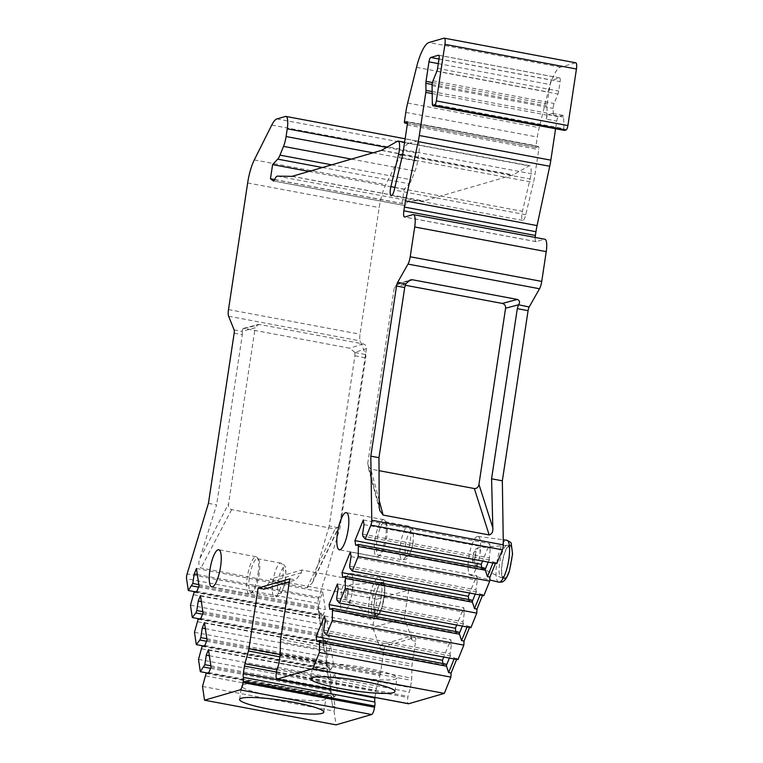<?xml version="1.0" encoding="UTF-8"?>
<svg xmlns="http://www.w3.org/2000/svg" width="763" height="763" viewBox="0 0 763 763"><rect width="100%" height="100%" fill="white"/><g stroke="black" fill="none" stroke-linecap="round" stroke-linejoin="round"><path stroke-width="0.57" stroke-dasharray="3.81 2.86" d="M374.948 539.775A18.884 4.988 100.6 0 1 383.751 519.67A18.884 4.988 100.6 0 1 384.953 520.624A18.884 4.988 100.6 0 1 385.582 536.685A18.884 4.988 100.6 0 1 378.257 556.341A18.884 4.988 100.6 0 1 376.788 556.799A18.884 4.988 100.6 0 1 374.948 539.775M386.154 522.531A17.168 4.53 -79.4 0 1 386.727 537.133A17.168 4.53 100.6 0 1 380.069 554.997A17.168 4.53 100.6 0 1 378.734 555.416A17.168 4.53 100.6 0 1 377.065 539.937A17.168 4.53 -79.4 0 1 385.057 521.663A17.168 4.53 -79.4 0 1 386.154 522.531L384.953 520.624M258.008 573.766A18.884 4.988 -79.4 0 0 257.379 557.705A18.884 4.988 -79.4 0 0 256.168 556.752A18.884 4.988 -79.4 0 0 247.374 576.857A18.884 4.988 -79.4 0 0 249.205 593.881A18.884 4.988 -79.4 0 0 250.684 593.423A18.884 4.988 -79.4 0 0 258.008 573.766M258.581 559.613A17.168 4.53 -79.4 0 1 259.153 574.215A17.168 4.53 100.6 0 1 252.496 592.078A17.168 4.53 100.6 0 1 251.151 592.498A17.168 4.53 100.6 0 1 249.482 577.019A17.168 4.53 -79.4 0 1 257.484 558.745A17.168 4.53 -79.4 0 1 258.581 559.613L257.379 557.705M402.511 155.108L530.094 179.019L522.417 211.303A7.554 1.993 -79.4 0 0 522.693 220.431A7.554 1.993 -79.4 0 0 525.764 214.699L533.451 182.424A26.095 6.886 -79.4 0 0 535.006 174.412L538.754 149.596A3.433 0.906 -79.4 0 0 538.42 146.496A3.433 0.906 -79.4 0 0 538.211 146.544L536.332 147.612A2.06 0.544 -79.4 0 1 536.208 147.641L407.356 123.492M457.953 659.68L456.98 658.507L456.608 659.432M470.895 627.691L469.922 626.518L469.55 627.444M483.828 595.703L482.855 594.53L482.483 595.445M496.77 563.704L495.797 562.531L495.425 563.456M544.906 239.258A13.734 3.624 -79.4 0 0 544.41 239.286L412.878 214.641M535.168 237.436A6.867 1.812 -79.4 0 0 536.046 241.671A6.867 1.812 -79.4 0 0 536.294 241.652L544.41 239.286M432.344 104.016L563.876 128.67L563.704 117.13A4.12 1.087 -79.4 0 0 563.151 115.394A4.12 1.087 -79.4 0 0 562.999 115.404L558.516 116.71A4.12 1.087 -79.4 0 0 556.742 121.088L555.588 128.747M563.876 128.67A4.12 1.087 -79.4 0 0 564.296 130.349M444.009 38.169L575.531 62.824A6.867 1.812 100.6 0 1 575.779 62.804M575.531 62.824L560.481 67.192A34.345 9.061 -79.4 0 0 548.044 91.999L539.193 127.679A27.478 7.248 -79.4 0 0 537.333 137.035L536.007 145.79A2.06 0.544 -79.4 0 0 536.208 147.641M530.094 179.019A10.987 2.899 -79.4 0 0 529.684 165.743A10.987 2.899 -79.4 0 0 529.017 165.886L513.146 174.918A13.734 3.624 -79.4 0 1 512.803 175.07L423.723 200.965A13.734 3.624 -79.4 0 1 423.398 201.003L408.93 200.793A10.987 2.899 -79.4 0 0 406.126 204.322A4.12 1.087 -79.4 0 1 405.029 205.648L273.497 180.993M322.444 167.517L409.245 183.788L404.132 189.272L401.996 203.416L404.895 205.581A4.12 1.087 -79.4 0 0 405.029 205.648M409.245 183.788A13.734 3.624 -79.4 0 0 411.505 179.791L415.043 171.036A13.734 3.624 -79.4 0 0 417.619 161.184L418.792 153.458A13.734 3.624 -79.4 0 0 417.456 141.079A13.734 3.624 -79.4 0 0 416.96 141.107L285.429 116.453M276.921 118.923L408.453 143.578L416.96 141.107M408.453 143.578A27.478 7.248 -79.4 0 0 403.284 149.739L385.82 184.579A27.478 7.248 -79.4 0 0 379.182 207.603L360.031 334.223A8.24 2.175 100.6 0 0 360.136 340.889L365.649 354.528A4.12 1.087 -79.4 0 1 365.696 357.857L339.964 528.006L318.638 598.564L187.107 573.91M195.414 591.821L319.821 615.14L318.076 603.39A4.12 1.087 100.6 0 1 318.638 598.564M319.821 615.14L321.252 613.271L318.781 612.803L318.19 609.437L320.546 597.629L322.759 592.164L325.343 609.627L323.14 615.092L320.403 615.884L319.478 618.164L318.19 609.437M190.473 605.231L322.005 629.885L323.073 625.574L321.252 613.271M322.005 629.885L323.827 642.208L325.267 640.329L322.787 639.871L322.196 636.495L324.561 624.697L326.764 619.232L329.358 636.695L327.146 642.16L324.409 642.951L323.493 645.231L322.196 636.495M194.489 632.298L326.011 656.953L327.089 652.642L325.267 640.329M326.011 656.953L327.842 669.275L329.273 667.396L326.793 666.938L326.202 663.562L328.567 651.764L330.78 646.299L333.364 663.762L331.152 669.227L328.424 670.019L327.499 672.298L326.202 663.562M198.494 659.366L330.026 684.02L331.094 679.699L329.273 667.396M330.026 684.02L331.848 696.342L333.278 694.464L330.808 693.996L330.217 690.629L332.573 678.832L334.785 673.367L337.37 690.83L335.167 696.285L332.43 697.086L331.504 699.356L330.217 690.629M202.5 686.433L334.032 711.087L335.1 706.767L333.278 694.464M334.032 711.087L336.073 724.85M279.84 656.867L379.964 675.627L376.464 688.388A5.494 1.45 -79.4 0 0 375.978 690.706L374.957 697.449M379.964 675.627A5.494 1.45 -79.4 0 0 380.46 673.309L383.923 650.41A4.12 1.087 -79.4 0 1 385.687 646.032L415.072 637.496A4.12 1.087 -79.4 0 1 415.225 637.486A4.12 1.087 -79.4 0 1 415.625 641.197L412.154 664.096A5.494 1.45 -79.4 0 0 411.953 666.337L411.743 678.135A5.494 1.45 -79.4 0 1 411.543 680.367L410.446 687.616A5.494 1.45 -79.4 0 1 409.235 691.993A5.494 1.45 -79.4 0 0 408.014 696.371L407.833 697.554A6.867 1.812 -79.4 0 0 408.501 703.744M349.712 573.547A19.781 5.217 -79.4 0 0 341.442 593.137A19.781 5.217 -79.4 0 0 343.064 612.374A19.781 5.217 -79.4 0 0 343.846 612.346A19.781 5.217 -79.4 0 0 352.163 592.479A19.781 5.217 -79.4 0 0 350.351 573.499A19.781 5.217 -79.4 0 0 349.712 573.547M477.295 536.465A19.781 5.217 -79.4 0 0 469.016 556.055A19.781 5.217 -79.4 0 0 470.637 575.292A19.781 5.217 -79.4 0 0 471.42 575.264A19.781 5.217 -79.4 0 0 479.736 555.397A19.781 5.217 -79.4 0 0 477.924 536.418A19.781 5.217 -79.4 0 0 477.295 536.465M379.173 582.398A16.481 4.349 100.6 0 1 379.449 582.35A16.481 4.349 100.6 0 1 379.764 582.36A16.481 4.349 100.6 0 1 381.195 598.287A16.481 4.349 100.6 0 1 374.29 614.73A16.481 4.349 -79.4 0 1 373.689 614.768A16.481 4.349 -79.4 0 1 373.384 614.663A16.481 4.349 -79.4 0 1 372.363 598.24A16.481 4.349 -79.4 0 1 379.173 582.398M382.368 582.846A16.481 4.349 100.6 0 0 381.777 582.884A16.481 4.349 -79.4 0 0 374.871 599.327A16.481 4.349 -79.4 0 0 376.302 615.255A16.481 4.349 -79.4 0 0 376.893 615.216A16.481 4.349 100.6 0 0 383.799 598.774A16.481 4.349 100.6 0 0 382.368 582.846L379.764 582.36M506.756 545.316A16.481 4.349 100.6 0 1 507.023 545.268A16.481 4.349 100.6 0 1 507.347 545.278A16.481 4.349 100.6 0 1 508.778 561.206A16.481 4.349 100.6 0 1 501.863 577.648A16.481 4.349 -79.4 0 1 501.272 577.686A16.481 4.349 -79.4 0 1 500.967 577.581A16.481 4.349 -79.4 0 1 499.946 561.158A16.481 4.349 -79.4 0 1 506.756 545.316M509.951 545.764A16.481 4.349 100.6 0 0 509.36 545.803A16.481 4.349 -79.4 0 0 502.445 562.245A16.481 4.349 -79.4 0 0 503.876 578.173A16.481 4.349 -79.4 0 0 504.467 578.135A16.481 4.349 100.6 0 0 511.382 561.692A16.481 4.349 100.6 0 0 509.951 545.764L507.347 545.278M271.752 695.799A42.585 5.436 8.6 0 1 241.633 685.947A42.585 5.436 8.6 0 1 295.72 688.836A42.585 5.436 8.6 0 1 325.839 698.679A42.585 5.436 8.6 0 1 271.752 695.799M342.883 675.121A42.585 5.436 8.6 0 1 312.763 665.269A42.585 5.436 8.6 0 1 366.86 668.159A42.585 5.436 8.6 0 1 396.979 678.011A42.585 5.436 8.6 0 1 342.883 675.121M207.441 673.023L331.848 696.342M203.425 645.956L327.842 669.275M199.42 618.888L323.827 642.208M335.1 706.767L332.63 706.3L331.533 699.49L205.142 675.799M332.63 706.3L330.808 693.996M210.578 668.331L330.236 690.753M210.855 665.803L331.132 688.35M209.358 655.732L332.573 678.832M208.461 649.685L334.785 673.367M211.055 667.148L337.37 690.83M208.843 672.613L335.167 696.285M206.105 673.405L332.43 697.086M331.094 679.699L328.615 679.242L327.518 672.422L201.136 648.731M328.615 679.242L326.793 666.938M206.563 641.263L326.23 663.696M206.84 638.736L327.127 661.283M205.352 628.664L328.567 651.764M204.455 622.618L330.78 646.299M207.04 640.081L333.364 663.762M204.837 645.546L331.152 669.227M202.1 646.337L328.424 670.019M327.089 652.642L324.609 652.174L323.512 645.355L197.121 621.664M324.609 652.174L322.787 639.871M202.557 614.196L322.215 636.628M202.834 611.678L323.121 634.225M201.346 601.597L324.561 624.697M200.45 595.56L326.764 619.232M203.034 613.013L329.358 636.695M200.822 618.478L327.146 642.16M198.094 619.27L324.409 642.951M323.073 625.574L320.603 625.107L319.506 618.288L193.115 594.596M320.603 625.107L318.781 612.803M198.552 587.129L318.209 609.561M198.828 584.611L319.106 607.157M197.331 574.529L320.546 597.629M196.434 568.492L322.759 592.164M199.029 585.955L325.343 609.627M196.816 591.411L323.14 615.092M194.079 592.212L320.403 615.884M354.862 352.363L349.673 348.195L244.57 328.5L259.687 324.504L363.112 343.894C365.487 344.542 366.583 346.135 366.402 348.662L354.862 352.363L354.938 355.844L329.196 525.993L339.964 528.006M329.196 525.993L313.402 579.994L339.764 524.83L339.249 526.527L335.157 528.988L231.656 509.589C229.215 508.74 228.175 506.87 228.528 503.981L199.801 558.697C198.218 562.941 198.618 566.051 200.984 568.006L307.012 587.872L312.258 583.008L313.402 579.994M208.433 503.351L216.597 504.887L199.801 558.697M234.165 333.202L242.329 334.738L216.597 504.887M242.329 334.738L242.176 331.247L255.166 327.813L228.528 503.981M244.57 328.5L243.092 328.5L242.176 331.247M308.967 171.427L404.132 189.272M274.651 179.543L401.996 203.416M259.687 324.504L258.018 324.561L255.166 327.813M366.402 348.662L339.764 524.83M415.225 637.486L409.769 636.495L380.384 645.04L380.871 649.838L372.649 627.52L376.932 599.232L289.196 582.789M287.184 582.407L270.14 579.212L269.73 581.911L263.998 589.141M376.932 599.232L408.634 590.018L301.843 569.999L270.14 579.212M301.843 569.999L301.433 572.698L295.701 579.928L289.349 581.778M289.797 578.821L295.701 579.928M408.634 590.018L404.352 618.307L412.573 640.624L415.625 641.197M301.433 572.698L269.73 581.911M415.072 637.496L409.769 636.495L412.573 640.624M404.352 618.307L372.649 627.52M495.797 562.531L493.327 562.064L489.236 559.851L362.845 536.16M493.327 562.064L492.946 562.989M489.236 559.851L488.196 562.102M355.644 545.249L481.958 568.931L484.696 568.13M489.15 559.737L490.313 548.292L489.627 543.666L482.597 561.053M481.758 567.586L481.958 568.931M362.549 534.138L488.873 557.81M363.989 524.61L490.313 548.292M363.302 519.985L489.627 543.666M563.151 115.394L552.736 113.439A4.12 1.087 -79.4 0 1 553.28 115.175L553.185 108.413A4.12 1.087 100.6 0 1 554.1 103.482L557.934 94.021A4.12 1.087 -79.4 0 0 558.707 91.064L560.128 81.631A4.12 1.087 -79.4 0 0 559.727 77.921A4.12 1.087 -79.4 0 0 559.584 77.931L551.849 80.182A4.12 1.087 -79.4 0 0 550.075 84.559L547.128 104.045A4.12 1.087 -79.4 0 0 546.976 106.019L547.09 113.115A4.12 1.087 100.6 0 1 546.937 115.089L546.327 119.133L556.742 121.088M552.736 113.439A4.12 1.087 -79.4 0 0 552.584 113.449L548.101 114.755A4.12 1.087 -79.4 0 0 546.327 119.133M405.229 285.238L396.998 284.17L394.347 287.355L367.699 463.532L367.833 466.002L370.828 469.14L379.039 470.676M482.855 594.53L480.385 594.062L476.293 591.84L349.912 568.149M480.385 594.062L480.013 594.987M476.293 591.84L475.263 594.091M342.701 577.238L469.016 600.92L471.753 600.128M476.217 591.735L475.931 589.809L477.371 580.281L476.684 575.655L469.655 593.042M468.825 599.575L469.016 600.92M349.607 566.127L475.931 589.809M351.047 556.599L477.371 580.281M350.36 551.983L476.684 575.655M469.922 626.518L467.442 626.051L463.351 623.829L336.969 600.147M467.442 626.051L467.07 626.976M463.351 623.829L462.321 626.089M329.759 609.236L456.083 632.909L458.811 632.117M463.275 623.724L462.988 621.797L464.429 612.269L463.742 607.653L456.713 625.031M455.883 631.564L456.083 632.909M336.664 598.116L462.988 621.797M338.104 588.597L464.429 612.269M337.427 583.972L463.742 607.653M456.98 658.507L454.5 658.049L450.418 655.827L324.027 632.136M454.5 658.049L454.128 658.965M450.418 655.827L449.378 658.078M316.817 641.225L443.141 664.907L445.878 664.106M450.332 655.713L450.046 653.786L451.486 644.268L450.799 639.642L443.77 657.029M442.941 663.562L443.141 664.907M323.731 630.114L450.046 653.786M325.172 620.586L451.486 644.268M324.485 615.96L450.799 639.642M385.057 521.663L408.501 526.05C411.371 527.395 412.764 528.635 412.678 529.78C413.517 529.446 413.651 533.671 413.088 542.474C411.762 549.904 409.874 555.025 407.413 557.839C407.08 558.936 405.334 559.594 402.177 559.804A17.168 4.53 100.6 0 0 410.17 541.52A17.168 4.53 -79.4 0 0 408.501 526.05A17.168 4.53 -79.4 0 0 400.508 544.334A17.168 4.53 100.6 0 0 402.177 559.804L378.734 555.416M412.917 542.598A13.047 3.443 100.6 0 1 407.308 556.456A13.047 3.443 100.6 0 1 405.573 544.725A13.047 3.443 -79.4 0 1 411.181 530.867A13.047 3.443 -79.4 0 1 412.917 542.598M257.484 558.745L280.918 563.132C283.788 564.477 285.181 565.726 285.095 566.861C285.934 566.528 286.068 570.762 285.505 579.556C284.189 586.985 282.291 592.107 279.84 594.921C279.506 596.017 277.751 596.676 274.594 596.885A17.168 4.53 100.6 0 0 282.587 578.612A17.168 4.53 -79.4 0 0 280.918 563.132A17.168 4.53 -79.4 0 0 272.925 581.416A17.168 4.53 100.6 0 0 274.594 596.885L251.151 592.498M285.333 579.68A13.047 3.443 100.6 0 1 279.725 593.538A13.047 3.443 100.6 0 1 277.99 581.816A13.047 3.443 -79.4 0 1 283.598 567.949A13.047 3.443 -79.4 0 1 285.333 579.68M394.872 187.393L522.417 211.303M525.764 214.699L394.233 190.044M401.92 157.769L533.451 182.424M347.499 588.187A4.855 1.278 -79.4 0 0 345.41 593.347A4.855 1.278 -79.4 0 0 346.059 597.715A4.855 1.278 -79.4 0 0 348.147 592.555A4.855 1.278 -79.4 0 0 347.499 588.187M475.082 551.105A4.855 1.278 -79.4 0 0 472.993 556.265A4.855 1.278 -79.4 0 0 473.632 560.633A4.855 1.278 -79.4 0 0 475.721 555.474A4.855 1.278 -79.4 0 0 475.082 551.105M379.449 582.35L351.133 584.801A8.841 2.327 100.6 0 0 350.98 584.83A8.841 2.327 -79.4 0 0 347.337 593.318A8.841 2.327 -79.4 0 0 347.88 602.121A8.841 2.327 -79.4 0 0 348.367 602.16A8.841 2.327 100.6 0 0 352.125 593.023A8.841 2.327 100.6 0 0 351.133 584.801L350.255 584.963C348.004 586.461 347.384 585.154 345.372 592.717C344.456 598.259 345.296 601.397 347.88 602.121L373.384 614.663M381.891 582.15A17.234 4.549 100.6 0 1 384.19 597.639A17.234 4.549 100.6 0 1 376.779 615.96A17.234 4.549 -79.4 0 1 374.48 600.462A17.234 4.549 -79.4 0 1 381.891 582.15M378.391 577.343A21.354 5.637 100.6 0 1 379.077 577.276A21.354 5.637 100.6 0 1 381.033 597.772A21.354 5.637 100.6 0 1 372.058 619.222A21.354 5.637 -79.4 0 1 371.209 619.251A21.354 5.637 -79.4 0 1 369.464 598.488A21.354 5.637 -79.4 0 1 378.391 577.343M507.023 545.268L478.706 547.72A8.841 2.327 100.6 0 0 478.563 547.748A8.841 2.327 -79.4 0 0 474.91 556.237A8.841 2.327 -79.4 0 0 475.463 565.04A8.841 2.327 -79.4 0 0 475.94 565.078A8.841 2.327 100.6 0 0 479.698 555.941A8.841 2.327 100.6 0 0 478.706 547.72L477.838 547.882C475.587 549.379 474.967 548.072 472.946 555.636C472.039 561.177 472.879 564.315 475.463 565.04L500.967 577.581M509.474 545.068A17.234 4.549 100.6 0 1 511.763 560.557A17.234 4.549 100.6 0 1 504.362 578.869A17.234 4.549 -79.4 0 1 502.064 563.38A17.234 4.549 -79.4 0 1 509.474 545.068M498.792 582.169A21.354 5.637 -79.4 0 1 497.037 561.406A21.354 5.637 -79.4 0 1 505.974 540.261A21.354 5.637 100.6 0 1 506.661 540.194M318.076 603.39L186.553 578.736M354.938 355.844L365.696 357.857M354.919 352.516L365.649 354.528M228.604 316.235L360.136 340.889M234.117 329.874L242.243 331.4M228.499 309.568L360.031 334.223M247.651 182.948L379.182 207.603M254.289 159.925L385.82 184.579M271.752 125.084L403.284 149.739M386.612 147.421L418.792 153.458M373.002 152.819L417.619 161.184M351.381 159.105L415.043 171.036M331.676 164.827L411.505 179.791M273.64 180.984L404.895 205.581M274.594 179.667L406.126 204.322M277.398 176.139L408.93 200.793M291.867 176.348L423.398 201.003M292.191 176.31L423.723 200.965M381.271 150.416L512.803 175.07M381.624 150.263L513.146 174.918M397.485 141.231L529.017 165.886M363.112 343.894L349.673 348.195M307.012 587.872L335.157 528.988M231.656 509.589L200.984 568.006M276.435 672.05L375.978 690.706M276.893 669.723L376.464 688.388M380.46 673.309L280.155 654.511M380.871 649.838L383.923 650.41M280.631 639.442L412.154 664.096M280.431 641.683L411.953 666.337M280.212 653.481L411.743 678.135M280.011 655.713L411.543 680.367M278.915 662.961L410.446 687.616M277.703 667.339L409.235 691.993M276.483 671.717L408.014 696.371M276.311 672.899L407.833 697.554M380.384 645.04L385.687 646.032M536.294 241.652L404.762 216.997M432.192 93.582L546.937 115.089M432.154 91.57L547.09 113.115M432.125 84.493L546.976 106.019M432.449 82.547L547.128 104.045M438.305 63.606L550.075 84.559M439.002 59.028L551.849 80.182M438.754 55.279L559.584 77.931M439.021 58.932L560.128 81.631M437.59 68.365L558.707 91.064M436.817 71.321L557.934 94.021M432.993 80.783L554.1 103.482M432.068 85.714L553.185 108.413M553.28 115.175L563.704 117.13M552.584 113.449L562.999 115.404M548.101 114.755L558.516 116.71M560.481 67.192L428.949 42.537M416.512 67.344L548.044 91.999M407.661 103.024L539.193 127.679M405.802 112.38L537.333 137.035M404.476 121.136L536.007 145.79M407.356 123.444L536.332 147.612M407.07 121.966L538.211 146.544M407.223 124.941L538.754 149.596M403.474 149.758L535.006 174.412M398.858 284.046L408.062 281.099M394.347 287.355L405.887 283.655M379.211 506.546L367.699 463.532M379.182 500.347L370.828 469.14M383.751 519.67L346.307 512.65M376.788 556.799L339.344 549.78M380.069 554.997L378.257 556.341M256.168 556.752L218.723 549.732M249.205 593.881L211.771 586.861M252.496 592.078L250.684 593.423M522.693 220.431L391.171 195.776M376.302 615.255L373.689 614.768M350.351 573.499L379.077 577.276C382.664 578.983 384.199 580.214 383.703 580.996L384.991 591.153L381.777 608.369C379.44 615.064 376.855 618.669 374.023 619.184L371.209 619.251L343.064 612.374M503.876 578.173L501.272 577.686M470.637 575.292L489.779 579.966M477.924 536.418L503.237 539.746M239.592 699.423L241.633 685.947M323.808 712.156L325.839 698.679M310.732 678.746L312.763 665.269M394.938 691.478L396.979 678.011M417.456 141.079L405.134 138.771M529.684 165.743L404.6 142.299M312.258 583.008L339.249 526.527M243.092 328.51L258.018 324.561M536.046 241.671L404.514 217.016M559.727 77.921L438.62 55.222M538.42 146.496L406.889 121.851M396.998 284.16L410.227 279.926M379.726 510.437L367.833 466.002"/><path stroke-width="1.14" d="M539.517 288.748L407.986 264.093L397.657 282.339L405.782 283.865L410.227 279.926L412.297 279.744L517.4 299.439C519.775 300.632 520.156 302.415 518.573 304.78L529.179 306.993L539.517 288.748A8.24 2.175 100.6 0 0 541.74 281.413L546.241 251.637L414.71 226.983A13.734 3.624 -79.4 0 0 413.374 214.603A13.734 3.624 -79.4 0 0 412.878 214.641L404.762 216.997A6.867 1.812 100.6 0 1 404.514 217.016A6.867 1.812 100.6 0 1 403.846 210.826L404.419 207.059A27.478 7.248 100.6 0 1 405.534 200.936L418.191 141.613A27.478 7.248 -79.4 0 0 419.307 135.499L425.821 92.39A4.12 1.087 -79.4 0 0 425.973 90.415L425.868 83.32A4.12 1.087 -79.4 0 1 426.021 81.336L428.968 61.851A4.12 1.087 -79.4 0 1 430.733 57.473L438.467 55.232A4.12 1.087 -79.4 0 1 438.62 55.222A4.12 1.087 -79.4 0 1 439.021 58.932L437.59 68.365A4.12 1.087 -79.4 0 1 436.817 71.321L432.993 80.783A4.12 1.087 -79.4 0 0 432.068 85.714L432.344 104.016A4.12 1.087 -79.4 0 0 432.898 105.752A4.12 1.087 -79.4 0 0 433.05 105.742L434.595 105.294A4.12 1.087 -79.4 0 0 436.36 100.916L444.924 44.34A6.867 1.812 -79.4 0 0 444.257 38.15A6.867 1.812 -79.4 0 0 444.009 38.169L428.949 42.537A34.345 9.061 -79.4 0 0 416.512 67.344L407.661 103.024A27.478 7.248 -79.4 0 0 405.802 112.38L404.476 121.136A2.06 0.544 -79.4 0 0 404.676 122.986A2.06 0.544 -79.4 0 0 404.8 122.957L406.679 121.889A3.433 0.906 -79.4 0 1 406.889 121.851A3.433 0.906 -79.4 0 1 407.223 124.941L403.474 149.758A26.095 6.886 -79.4 0 1 401.92 157.769L394.233 190.044A7.554 1.993 100.6 0 1 391.171 195.776A7.554 1.993 100.6 0 1 390.885 186.649L398.563 154.364A10.987 2.899 -79.4 0 0 398.152 141.088A10.987 2.899 -79.4 0 0 397.485 141.231L381.624 150.263A13.734 3.624 -79.4 0 1 381.271 150.416L292.191 176.31A13.734 3.624 -79.4 0 1 291.867 176.348L277.398 176.139A10.987 2.899 -79.4 0 0 274.594 179.667A4.12 1.087 -79.4 0 1 273.497 180.993A4.12 1.087 -79.4 0 1 273.364 180.926L273.64 180.984M414.71 226.983L410.208 256.759A8.24 2.175 -79.4 0 1 407.986 264.093M273.364 180.926L270.464 178.761L272.601 164.617L277.713 159.133A13.734 3.624 -79.4 0 0 279.973 155.137L283.521 146.382A13.734 3.624 -79.4 0 0 286.087 136.529L287.26 128.804A13.734 3.624 -79.4 0 0 285.925 116.424A13.734 3.624 -79.4 0 0 285.429 116.453L276.921 118.923A27.478 7.248 -79.4 0 0 271.752 125.084L254.289 159.925A27.478 7.248 -79.4 0 0 247.651 182.948L228.499 309.568A8.24 2.175 -79.4 0 0 228.604 316.235L234.117 329.874A4.12 1.087 100.6 0 1 234.165 333.202L208.433 503.351L187.107 573.91A4.12 1.087 -79.4 0 0 186.553 578.736L188.289 590.486L192.791 583.476L194.231 573.948L196.434 568.492L199.029 585.955L196.816 591.411L194.079 592.212L190.473 605.231L192.305 617.553L195.833 612.937L196.797 610.543L198.237 601.015L200.45 595.56L203.034 613.013L200.822 618.478L198.094 619.27L194.489 632.298L196.31 644.621L199.839 640.004L200.803 637.61L202.243 628.083L204.455 622.618L207.04 640.081L204.837 645.546L202.1 646.337L198.494 659.366L200.316 671.688L204.818 664.678L206.258 655.15L208.461 649.685L211.055 667.148L208.843 672.613L206.105 673.405L202.5 686.433L204.541 700.196L240.107 689.857A6.867 1.812 -79.4 0 0 243.063 682.561L243.235 681.378A5.494 1.45 -79.4 0 0 243.292 677.344A5.494 1.45 -79.4 0 1 243.349 673.3L244.446 666.051A5.494 1.45 -79.4 0 1 244.933 663.734L248.433 650.982A5.494 1.45 -79.4 0 0 248.929 648.655L258.094 588.035L289.797 578.821L280.631 639.442A5.494 1.45 -79.4 0 0 280.431 641.683L280.212 653.481A5.494 1.45 -79.4 0 1 280.011 655.713L278.915 662.961A5.494 1.45 -79.4 0 1 277.703 667.339A5.494 1.45 -79.4 0 0 276.483 671.717L276.311 672.899A6.867 1.812 -79.4 0 0 276.979 679.089A6.867 1.812 -79.4 0 0 277.217 679.07L312.792 668.731L319.373 652.46L319.554 640.434L316.817 641.225L316.13 636.609L324.485 615.96L325.172 620.586L323.731 630.114L324.027 632.136L326.421 635.026L332.306 620.472L332.496 608.435L329.759 609.236L329.072 604.611L337.427 583.972L338.104 588.597L336.664 598.116L336.969 600.147L339.363 603.037L345.248 588.473L345.429 576.447L342.701 577.238L342.015 572.622L350.36 551.983L351.047 556.599L349.607 566.127L349.912 568.149L352.306 571.048L358.19 556.485L358.372 544.458L355.644 545.249L354.957 540.624L363.302 519.985L363.989 524.61L362.549 534.138L362.845 536.16L365.239 539.05L370.866 525.163A4.12 1.087 -79.4 0 0 371.781 520.232L370.808 456.16L396.541 286.011A4.12 1.087 100.6 0 1 397.657 282.339M348.147 529.665A18.884 4.988 -79.4 0 0 346.307 512.65A18.884 4.988 -79.4 0 0 337.513 532.755A18.884 4.988 -79.4 0 0 339.344 549.78A18.884 4.988 -79.4 0 0 348.147 529.665M209.93 569.837A18.884 4.988 100.6 0 1 218.723 549.732A18.884 4.988 100.6 0 1 220.564 566.747A18.884 4.988 100.6 0 1 211.771 586.861A18.884 4.988 100.6 0 1 209.93 569.837M276.979 679.089L408.501 703.744A6.867 1.812 -79.4 0 0 408.749 703.724L444.324 693.386L450.904 677.115L451.095 673.052L448.615 672.594L445.878 664.106L319.554 640.434M456.608 659.432L451.095 673.052M326.421 635.026L457.953 659.68L463.837 645.126L464.038 641.063L461.558 640.596L458.811 632.117L332.496 608.435M469.55 627.444L464.038 641.063M339.363 603.037L470.895 627.691L476.78 613.128L476.98 609.065L474.5 608.607L471.753 600.128L345.429 576.447M482.483 595.445L476.98 609.065M352.306 571.048L483.828 595.703L489.722 581.139L489.913 577.076L487.443 576.609L484.696 568.13L358.372 544.458M495.425 563.456L489.913 577.076M365.239 539.05L496.77 563.704L502.388 549.818L370.866 525.163M529.179 306.993A4.12 1.087 -79.4 0 0 528.072 310.665L502.34 480.814L503.313 544.887A4.12 1.087 100.6 0 1 502.388 549.818M546.241 251.637A13.734 3.624 -79.4 0 0 544.906 239.258L413.374 214.603M418.191 141.613L549.722 166.267L537.066 225.59A27.478 7.248 -79.4 0 0 535.95 231.714L535.378 235.481A6.867 1.812 -79.4 0 0 535.168 237.436M549.722 166.267A27.478 7.248 -79.4 0 0 550.838 160.154L555.588 128.747M564.296 130.349A4.12 1.087 -79.4 0 0 564.429 130.406A4.12 1.087 -79.4 0 0 564.572 130.397L566.117 129.948A4.12 1.087 -79.4 0 0 567.891 125.571L576.447 68.994A6.867 1.812 100.6 0 0 575.779 62.804L444.257 38.15M204.541 700.196L336.073 724.85L371.638 714.511A6.867 1.812 -79.4 0 0 374.585 707.215L374.767 706.033A5.494 1.45 -79.4 0 0 374.824 701.998A5.494 1.45 -79.4 0 1 374.881 697.954L374.957 697.449M269.711 709.266A42.585 5.436 8.6 0 1 239.592 699.423A42.585 5.436 8.6 0 1 293.688 702.303A42.585 5.436 8.6 0 1 323.808 712.156A42.585 5.436 8.6 0 1 269.711 709.266M312.792 668.731L444.324 693.386M340.851 688.598A42.585 5.436 8.6 0 1 310.732 678.746A42.585 5.436 8.6 0 1 364.819 681.626A42.585 5.436 8.6 0 1 394.938 691.478A42.585 5.436 8.6 0 1 340.851 688.598M200.316 671.688L207.441 673.023M196.31 644.621L203.425 645.956M192.305 617.553L199.42 618.888M188.289 590.486L195.414 591.821M203.845 667.062L210.578 668.331M204.818 664.678L210.855 665.803M206.258 655.15L209.358 655.732M199.839 640.004L206.563 641.263M200.803 637.61L206.84 638.736M202.243 628.083L205.352 628.664M195.833 612.937L202.557 614.196M196.797 610.543L202.834 611.678M198.237 601.015L201.346 601.597M191.818 585.87L198.552 587.129M192.791 583.476L198.828 584.611M194.231 573.948L197.331 574.529M272.601 164.617L308.967 171.427M270.464 178.761L274.651 179.543M289.196 582.789L287.184 582.407M258.094 588.035L263.998 589.141L289.349 581.778M358.19 556.485L489.722 581.139M345.248 588.473L476.78 613.128M332.306 620.472L463.837 645.126M319.373 652.46L450.904 677.115M492.946 562.989L487.443 576.609M488.196 562.102L484.982 570.056M358.677 546.48L485.058 570.171M482.597 561.053L481.272 564.305L481.758 567.586M354.957 540.624L481.272 564.305M370.808 456.16L378.973 457.686L379.211 506.546L379.726 510.437L383.121 515.063L379.182 500.347M518.449 304.981L517.304 308.643L491.572 478.792L492.822 527.843C493.156 531.801 491.935 534.167 489.15 534.939L383.121 515.063M491.572 478.792L502.34 480.814M405.782 283.865L404.705 287.537L378.973 457.686M517.4 299.439L502.283 303.436C504.667 304.094 505.764 305.686 505.583 308.214L478.945 484.381L492.822 527.843M502.283 303.436L405.229 285.238M379.039 470.676L474.338 488.539C476.885 488.625 478.42 487.242 478.945 484.381M480.013 594.987L474.5 608.607M475.263 594.091L472.039 602.055M345.734 578.468L472.125 602.16M469.655 593.042L468.339 596.294L468.825 599.575M342.015 572.622L468.339 596.294M467.07 626.976L461.558 640.596M462.321 626.089L459.097 634.043M332.792 610.467L459.183 634.158M456.713 625.031L455.397 628.292L455.883 631.564M329.072 604.611L455.397 628.292M454.128 658.965L448.615 672.594M449.378 658.078L446.155 666.032M319.85 642.456L446.241 666.147M443.77 657.029L442.454 660.281L442.941 663.562M316.13 636.609L442.454 660.281M390.885 186.649L394.872 187.393M398.563 154.364L402.511 155.108M506.661 540.194A21.354 5.637 100.6 0 1 508.616 560.691A21.354 5.637 100.6 0 1 499.631 582.14A21.354 5.637 -79.4 0 1 498.792 582.169L501.596 582.102C504.429 581.587 507.014 577.982 509.36 571.287L512.564 554.072L511.277 543.914C511.782 543.132 510.237 541.892 506.661 540.194L503.237 539.746M371.638 714.511L240.107 689.857M408.749 703.724L277.217 679.07M287.26 128.804L386.612 147.421M286.087 136.529L373.002 152.819M283.521 146.382L351.381 159.105M279.973 155.137L331.676 164.827M277.713 159.133L322.444 167.517M243.063 682.561L374.585 707.215M243.235 681.378L374.767 706.033M243.292 677.344L374.824 701.998M243.349 673.3L374.881 697.954M244.446 666.051L276.435 672.05M244.933 663.734L276.893 669.723M248.433 650.982L279.84 656.867M280.155 654.511L248.929 648.655M503.313 544.887L371.781 520.232M396.541 286.011L404.705 287.537M517.304 308.643L528.072 310.665M541.74 281.413L410.208 256.759M535.378 235.481L403.846 210.826M535.95 231.714L404.419 207.059M537.066 225.59L405.534 200.936M419.307 135.499L550.838 160.154M425.821 92.39L432.192 93.582M425.973 90.415L432.154 91.57M425.868 83.32L432.125 84.493M426.021 81.336L432.449 82.547M428.968 61.851L438.305 63.606M430.733 57.473L439.002 59.028M433.05 105.742L564.572 130.397M434.595 105.294L566.117 129.948M567.891 125.571L436.36 100.916M444.924 44.34L576.447 68.994M404.8 122.957L407.356 123.444M518.573 304.78L505.583 308.214M408.062 281.099L412.297 279.744M474.338 488.539L489.15 534.939M489.779 579.966L498.792 582.169M405.134 138.771L285.925 116.424M404.6 142.299L398.152 141.088M564.429 130.406L432.898 105.752M407.356 123.492L404.676 122.986"/></g></svg>
